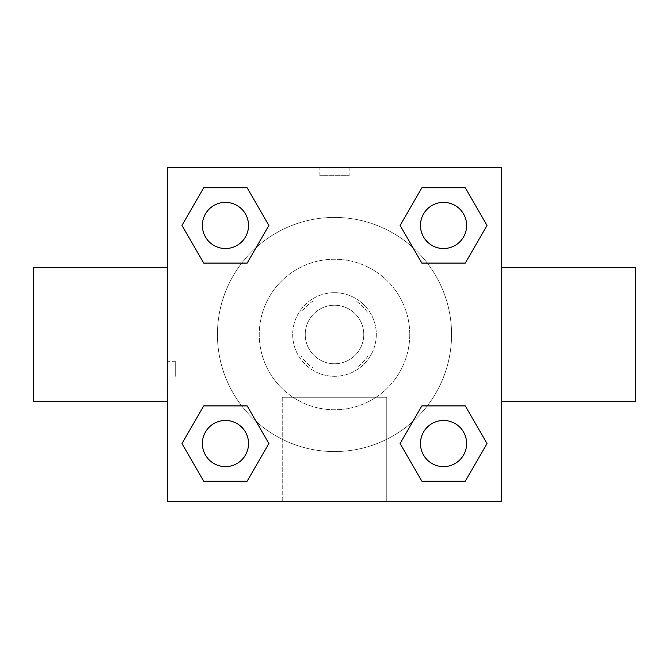 <?xml version="1.0" encoding="UTF-8"?>
<svg xmlns="http://www.w3.org/2000/svg" width="669" height="669" viewBox="0 0 669 669"><rect width="100%" height="100%" fill="white"/><g stroke="black" fill="none" stroke-linecap="round" stroke-linejoin="round"><path stroke-width="0.5" stroke-dasharray="3.35 2.51" d="M363.769 334.5A29.269 29.269 0 0 0 319.866 309.153A29.269 29.269 0 0 0 319.866 359.847A29.269 29.269 0 0 0 363.769 334.5A29.269 29.269 0 0 0 319.866 309.153A29.269 29.269 0 0 0 319.866 359.847A29.269 29.269 0 0 0 363.769 334.5M355.95 367.95L313.05 367.95A39.739 39.739 0 0 1 301.05 355.95L301.05 313.05A39.739 39.739 0 0 1 313.05 301.05L355.95 301.05A39.739 39.739 0 0 1 367.95 313.05L367.95 355.95A39.739 39.739 0 0 1 355.95 367.95L313.05 367.95A39.739 39.739 0 0 1 301.05 355.95L301.05 313.05A39.739 39.739 0 0 1 313.05 301.05L355.95 301.05A39.739 39.739 0 0 1 367.95 313.05L367.95 355.95A39.739 39.739 0 0 1 355.95 367.95M334.5 292.688A41.812 41.812 0 0 1 370.71 355.406A41.812 41.812 0 0 1 298.29 355.406A41.812 41.812 0 0 1 334.5 292.688A41.812 41.812 0 0 0 292.688 334.5A41.812 41.812 0 0 0 334.5 376.312A41.812 41.812 0 0 0 376.312 334.5A41.812 41.812 0 0 0 334.5 292.688M409.763 334.5A75.263 75.263 0 0 0 296.869 269.323A75.263 75.263 0 0 0 296.869 399.677A75.263 75.263 0 0 0 409.763 334.5A75.263 75.263 0 0 0 296.869 269.323A75.263 75.263 0 0 0 296.869 399.677A75.263 75.263 0 0 0 409.763 334.5M241.726 263.084L203.727 263.084L241.726 263.084L203.727 263.084L182.001 225.453L203.727 187.822L247.179 187.822L268.905 225.453L247.179 263.084M247.179 405.916L268.905 443.547L247.179 405.916L268.905 443.547L247.179 405.916L268.905 443.547L247.179 481.178L203.727 481.178L182.001 443.547L203.727 405.916L241.726 405.916M167.25 501.75L167.25 167.25L501.75 167.25L501.75 501.75L167.25 501.75L167.25 167.25L501.75 167.25L501.75 501.75L167.25 501.75L167.25 167.25L501.75 167.25L501.75 501.75L167.25 501.75M421.821 263.084L400.095 225.453L421.821 263.084L400.095 225.453L421.821 263.084L400.095 225.453L421.821 187.822L465.273 187.822L486.999 225.453L465.273 263.084L427.274 263.084M427.274 405.916L465.273 405.916L427.274 405.916L465.273 405.916L486.999 443.547L465.273 481.178L421.821 481.178L400.095 443.547L421.821 405.916M349.134 167.25L319.866 167.25L349.134 167.25L319.866 167.25L349.134 167.25L319.866 167.267L349.134 167.25L349.134 175.679L319.866 175.679L349.134 175.679M451.575 334.5A117.075 117.075 0 0 0 275.963 233.113A117.075 117.075 0 0 0 275.963 435.887A117.075 117.075 0 0 0 451.575 334.5A117.075 117.075 0 0 0 275.963 233.113A117.075 117.075 0 0 0 275.963 435.887A117.075 117.075 0 0 0 451.575 334.5M248.534 443.547A23.081 23.081 0 0 0 213.913 423.561A23.081 23.081 0 0 0 213.913 463.533A23.081 23.081 0 0 0 248.534 443.547A23.081 23.081 0 0 0 213.913 423.561A23.081 23.081 0 0 0 213.913 463.533A23.081 23.081 0 0 0 248.534 443.547A23.081 23.081 0 0 0 213.913 423.561A23.081 23.081 0 0 0 213.913 463.533A23.081 23.081 0 0 0 248.534 443.547A23.081 23.081 0 0 0 213.913 423.561A23.081 23.081 0 0 0 213.913 463.533A23.081 23.081 0 0 0 248.534 443.547A23.081 23.081 0 0 0 213.913 423.561A23.081 23.081 0 0 0 213.913 463.533A23.081 23.081 0 0 0 248.534 443.547M248.534 225.453A23.081 23.081 0 0 0 213.913 205.467A23.081 23.081 0 0 0 213.913 245.439A23.081 23.081 0 0 0 248.534 225.453A23.081 23.081 0 0 0 213.913 205.467A23.081 23.081 0 0 0 213.913 245.439A23.081 23.081 0 0 0 248.534 225.453A23.081 23.081 0 0 0 213.913 205.467A23.081 23.081 0 0 0 213.913 245.439A23.081 23.081 0 0 0 248.534 225.453A23.081 23.081 0 0 0 213.913 205.467A23.081 23.081 0 0 0 213.913 245.439A23.081 23.081 0 0 0 248.534 225.453A23.081 23.081 0 0 0 213.913 205.467A23.081 23.081 0 0 0 213.913 245.439A23.081 23.081 0 0 0 248.534 225.453M466.628 225.453A23.081 23.081 0 0 0 432.007 205.467A23.081 23.081 0 0 0 432.007 245.439A23.081 23.081 0 0 0 466.628 225.453A23.081 23.081 0 0 0 432.007 205.467A23.081 23.081 0 0 0 432.007 245.439A23.081 23.081 0 0 0 466.628 225.453A23.081 23.081 0 0 0 432.007 205.467A23.081 23.081 0 0 0 432.007 245.439A23.081 23.081 0 0 0 466.628 225.453A23.081 23.081 0 0 0 432.007 205.467A23.081 23.081 0 0 0 432.007 245.439A23.081 23.081 0 0 0 466.628 225.453A23.081 23.081 0 0 0 432.007 205.467A23.081 23.081 0 0 0 432.007 245.439A23.081 23.081 0 0 0 466.628 225.453M420.467 443.547A23.081 23.081 0 0 1 455.087 423.561A23.081 23.081 0 0 1 455.087 463.533A23.081 23.081 0 0 1 420.467 443.547A23.081 23.081 0 0 1 455.087 423.561A23.081 23.081 0 0 1 455.087 463.533A23.081 23.081 0 0 1 420.467 443.547M386.766 501.75L282.234 501.75L386.766 501.75L282.234 501.75L386.766 501.75L386.766 397.252L282.234 397.252L386.766 397.252L282.234 397.252L386.766 397.252L386.766 501.75M167.25 334.5L167.25 267.6L167.25 334.5M501.75 334.5L501.75 267.6L501.75 334.5M635.55 267.6L635.55 401.4M33.45 401.4L33.45 267.6M203.727 481.178L182.001 443.547L203.727 405.916L182.001 443.547L203.727 405.916L182.001 443.547L203.727 481.178L182.001 443.547L203.727 481.178L247.179 481.178L203.727 481.178M268.905 443.547L247.179 481.178L268.905 443.547M400.095 225.453L421.821 187.822L465.273 187.822L486.999 225.453L465.273 263.084L486.999 225.453L465.273 263.084L486.999 225.453L465.273 187.822L486.999 225.453L465.273 187.822L421.821 187.822L400.095 225.453M203.727 263.084L182.001 225.453L203.727 187.822L247.179 187.822L268.905 225.453L247.179 187.822L268.905 225.453L247.179 187.822L203.727 187.822L182.001 225.453L203.727 187.822L182.001 225.453L203.727 263.084M421.821 481.178L400.095 443.547L421.821 481.178L400.095 443.547L421.821 481.178L465.273 481.178L421.821 481.178M465.273 405.916L486.999 443.547L465.273 481.178L486.999 443.547L465.273 481.178L486.999 443.547L465.273 405.916M167.25 376.312L167.25 361.678L167.25 376.312M501.75 376.312L501.75 361.678L501.733 376.312M175.679 376.312L175.679 361.678L175.679 376.312M466.628 443.547A23.081 23.081 0 0 0 432.007 423.561A23.081 23.081 0 0 0 432.007 463.533A23.081 23.081 0 0 0 466.628 443.547A23.081 23.081 0 0 0 432.007 423.561A23.081 23.081 0 0 0 432.007 463.533A23.081 23.081 0 0 0 466.628 443.547A23.081 23.081 0 0 0 432.007 423.561A23.081 23.081 0 0 0 432.007 463.533A23.081 23.081 0 0 0 466.628 443.547M282.234 397.252L282.234 501.75L282.234 397.252M319.866 175.679L319.866 167.25M175.679 361.678L167.25 361.678M175.679 390.947L167.25 390.947"/><path stroke-width="1" d="M247.179 263.084L203.727 263.084L182.001 225.453L203.727 187.822L247.179 187.822L268.905 225.453L247.179 263.084L203.727 263.084L241.726 263.084M241.726 405.916L247.179 405.916L268.905 443.547L247.179 481.178L203.727 481.178L182.001 443.547L203.727 405.916L247.179 405.916M427.274 263.084L421.821 263.084L400.095 225.453L421.821 187.822L465.273 187.822L486.999 225.453L465.273 263.084L421.821 263.084M421.821 405.916L465.273 405.916L486.999 443.547L465.273 481.178L421.821 481.178L400.095 443.547L421.821 405.916L465.273 405.916L427.274 405.916M501.75 401.4L635.55 401.4L635.55 267.6L501.75 267.6M167.25 267.6L33.45 267.6L33.45 401.4L167.25 401.4M167.25 167.25L501.75 167.25L501.75 501.75L167.25 501.75L167.25 167.25M465.273 481.178L421.821 481.178L465.273 481.178M466.628 443.547A23.081 23.081 0 0 0 432.007 423.561A23.081 23.081 0 0 0 432.007 463.533A23.081 23.081 0 0 0 466.628 443.547M247.179 481.178L203.727 481.178L247.179 481.178M248.534 443.547A23.081 23.081 0 0 0 213.913 423.561A23.081 23.081 0 0 0 213.913 463.533A23.081 23.081 0 0 0 248.534 443.547M421.821 187.822L465.273 187.822L421.821 187.822M466.628 225.453A23.081 23.081 0 0 0 432.007 205.467A23.081 23.081 0 0 0 432.007 245.439A23.081 23.081 0 0 0 466.628 225.453M203.727 187.822L247.179 187.822L203.727 187.822M248.534 225.453A23.081 23.081 0 0 0 213.913 205.467A23.081 23.081 0 0 0 213.913 245.439A23.081 23.081 0 0 0 248.534 225.453"/></g></svg>

